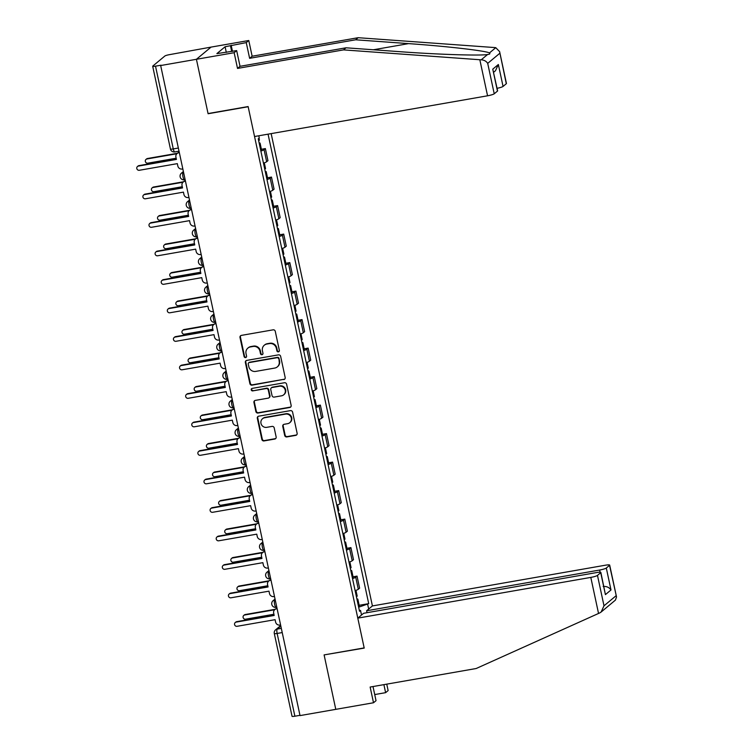 <?xml version="1.0" encoding="UTF-8"?>
<svg xmlns="http://www.w3.org/2000/svg" width="754" height="754" viewBox="0 0 754 754"><rect width="100%" height="100%" fill="white"/><g stroke="black" fill="none" stroke-linecap="round" stroke-linejoin="round"><path stroke-width="1.13" d="M278.396 351.854A1.301 1.244 -129.8 0 0 279.357 350.384L275.276 331.326A1.857 1.772 -129.8 0 0 273.127 329.837L241.384 335.389A1.857 1.772 -129.8 0 0 239.998 337.49L244.089 356.548A1.301 1.244 -129.8 0 0 246.153 357.321A1.301 1.244 -129.8 0 0 246.558 356.114L246.03 353.645A5.928 5.664 -129.8 0 1 250.441 346.925L253.09 346.463A5.928 5.664 -129.8 0 1 259.96 351.213L260.488 353.673A1.301 1.244 -129.8 0 0 262.552 354.455A1.301 1.244 -129.8 0 0 262.957 353.249L262.43 350.78A5.928 5.664 -129.8 0 1 266.841 344.05L269.489 343.588A5.928 5.664 -129.8 0 1 276.36 348.348L276.888 350.808A1.301 1.244 -129.8 0 0 278.396 351.854M264.277 345.238L264.701 344.889A5.928 5.664 -129.8 0 1 267.265 343.701L269.913 343.24A5.928 5.664 -129.8 0 1 276.784 347.99L277.312 350.459A1.301 1.244 -129.8 0 0 279.14 351.392M240.809 335.596A1.857 1.772 -129.8 0 0 240.432 337.132L244.513 356.19A1.301 1.244 -129.8 0 0 246.341 357.123M247.877 348.103L248.302 347.754A5.928 5.664 -129.8 0 1 250.865 346.567L253.514 346.105A5.928 5.664 -129.8 0 1 260.384 350.855L260.912 353.324A1.301 1.244 -129.8 0 0 262.741 354.257M284.692 435.454A1.857 1.772 -129.8 0 0 286.84 436.934L295.747 435.378A1.857 1.772 -129.8 0 0 297.133 433.277L292.59 412.118A1.857 1.772 -129.8 0 0 290.441 410.628L258.697 416.18A1.857 1.772 -129.8 0 0 257.321 418.281L261.855 439.441A1.857 1.772 -129.8 0 0 264.004 440.93L274.767 439.045A1.857 1.772 -129.8 0 0 276.143 436.943L274.202 427.886A1.857 1.772 -129.8 0 0 272.053 426.406L266.718 427.339A4.958 4.741 -129.8 0 1 262.515 418.734A4.958 4.741 -129.8 0 1 264.663 417.744L285.559 414.087A4.958 4.741 -129.8 0 1 289.762 422.692A4.958 4.741 -129.8 0 1 287.613 423.682L284.135 424.295A1.857 1.772 -129.8 0 0 282.75 426.396L284.692 435.454L285.125 435.096A1.857 1.772 -129.8 0 0 287.274 436.575L296.171 435.02A1.857 1.772 -129.8 0 0 296.746 434.813M499.619 51.64L506.443 83.487A5.664 0.801 167.9 0 1 506.292 83.732L499.619 51.64L495.774 47.672L494.454 47.54L358.141 37.7L252.138 56.22L248.773 40.509L211.045 47.106L196.417 59.293L208.095 113.741L248.16 106.738L364.173 647.903L324.107 654.906L335.784 709.354L300.026 715.603L160.668 65.541L161.092 65.193L155.522 66.163L173.269 148.924A3.779 0.971 80.1 0 0 174.768 151.931A3.779 0.971 80.1 0 0 174.909 151.874M178.349 148.038L173.269 148.924A3.779 0.537 -12.1 0 1 170.432 149.009L152.685 66.239A3.779 0.537 -12.1 0 1 152.789 66.079L164.853 56.022A3.779 0.537 -12.1 0 1 169.292 54.684L211.045 47.106L196.417 59.293L160.668 65.541M283.796 379.601A1.857 1.772 -129.8 0 0 285.172 377.5L280.639 356.34A1.857 1.772 -129.8 0 0 278.49 354.861L246.747 360.403A1.857 1.772 -129.8 0 0 245.361 362.504L249.904 383.663A1.857 1.772 -129.8 0 0 252.053 385.153L284.22 379.253A1.857 1.772 -129.8 0 0 284.795 379.036M286.614 384.229L291.148 405.388A1.857 1.772 -129.8 0 1 289.772 407.49L258.028 413.041A1.857 1.772 -129.8 0 1 255.879 411.552L253.938 402.495A1.857 1.772 -129.8 0 1 255.314 400.393L268.188 398.15A1.857 1.772 -129.8 0 0 269.574 396.048L268.283 390.035A1.857 1.772 -129.8 0 0 266.134 388.555L252.731 390.892A1.301 1.244 -129.8 0 1 251.629 388.64A1.301 1.244 -129.8 0 1 252.194 388.385L284.465 382.74A1.857 1.772 -129.8 0 1 286.614 384.229M600.099 572.22L599.637 570.043L366.614 610.768L372.41 605.933L271.157 133.618M299.969 715.329L294.889 716.215A3.779 0.537 167.9 0 1 292.043 716.3L274.305 633.539A3.779 0.537 -12.1 0 0 277.142 633.454L294.889 716.215M152.685 66.239A3.779 0.537 -12.1 0 0 155.522 66.163M263.457 163.118A8.68 1.235 -12.1 0 0 266.652 161.733L264.07 149.669A8.68 1.235 167.9 0 1 260.875 151.064M264.07 149.669L265.37 148.585L261.393 149.283M266.652 161.733L267.953 160.649L265.37 148.585M267.51 177.784L271.478 177.086L270.177 178.17A8.68 1.235 167.9 0 1 266.982 179.565M269.574 191.62A8.68 1.235 -12.1 0 0 272.769 190.234L274.07 189.15L271.478 177.086M273.617 206.285L277.595 205.597L276.294 206.681A8.68 1.235 167.9 0 1 273.099 208.066M275.681 220.121A8.68 1.235 -12.1 0 0 278.876 218.735L280.177 217.652L277.595 205.597M279.725 234.786L283.702 234.098L282.401 235.182A8.68 1.235 167.9 0 1 279.206 236.567M281.789 248.622A8.68 1.235 -12.1 0 0 284.984 247.237L286.284 246.153L283.702 234.098M285.841 263.287L289.809 262.599L288.509 263.683A8.68 1.235 167.9 0 1 285.314 265.069M287.905 277.123A8.68 1.235 -12.1 0 0 291.101 275.738L292.401 274.654L289.809 262.599M291.949 291.789L295.926 291.101L294.626 292.184A8.68 1.235 167.9 0 1 291.43 293.57M294.013 305.624A8.68 1.235 -12.1 0 0 297.208 304.239L298.509 303.155L295.926 291.101M298.056 320.29L302.034 319.602L300.733 320.686A8.68 1.235 167.9 0 1 297.538 322.071M300.12 334.126A8.68 1.235 -12.1 0 0 303.315 332.74L304.616 331.656L302.034 319.602M304.173 348.791L308.141 348.103L306.84 349.187A8.68 1.235 167.9 0 1 303.645 350.572M306.228 362.636A8.68 1.235 -12.1 0 0 309.423 361.241L310.723 360.158L308.141 348.103M310.28 377.292L314.248 376.604L312.948 377.688A8.68 1.235 167.9 0 1 309.753 379.073M312.344 391.137A8.68 1.235 -12.1 0 0 315.54 389.743L316.84 388.659L314.248 376.604M316.388 405.803L320.365 405.105L319.065 406.189A8.68 1.235 167.9 0 1 315.869 407.575M318.452 419.639A8.68 1.235 -12.1 0 0 321.647 418.244L322.948 417.16L320.365 405.105M322.495 434.304L326.473 433.607L325.172 434.69A8.68 1.235 167.9 0 1 321.977 436.076M324.559 448.14A8.68 1.235 -12.1 0 0 327.754 446.745L329.055 445.661L326.473 433.607M328.612 462.805L332.58 462.108L331.279 463.192A8.68 1.235 167.9 0 1 328.084 464.577M330.676 476.641A8.68 1.235 -12.1 0 0 333.871 475.246L335.172 474.162L332.58 462.108M334.719 491.306L338.697 490.609L337.396 491.693A8.68 1.235 167.9 0 1 334.201 493.078M336.784 505.142A8.68 1.235 -12.1 0 0 339.979 503.747L341.279 502.664L338.697 490.609M340.827 519.808L344.804 519.11L343.504 520.194A8.68 1.235 167.9 0 1 340.308 521.579M342.891 533.644A8.68 1.235 -12.1 0 0 346.086 532.249L347.387 531.165L344.804 519.11M346.944 548.309L350.912 547.611L349.611 548.695A8.68 1.235 167.9 0 1 346.416 550.081M349.008 562.145A8.68 1.235 -12.1 0 0 352.203 560.75L353.494 559.666L350.912 547.611M353.051 576.81L357.028 576.113L355.728 577.196A8.68 1.235 167.9 0 1 352.533 578.591M355.115 590.646A8.68 1.235 -12.1 0 0 358.31 589.26L359.611 588.177L357.028 576.113M358.659 607.196L368.706 603.643L268.056 134.155M367.698 604.472L368.678 609.043M361.515 615.019L360.544 610.448L359.347 610.41M258.782 135.777L259.253 137.982L258.245 138.811L359.535 611.287L360.544 610.448M359.158 605.311L368.706 603.643M246.172 360.619A1.857 1.772 -129.8 0 0 245.795 362.146L250.328 383.315A1.857 1.772 -129.8 0 0 252.477 384.794L284.22 379.253M278.584 358.744A1.301 1.244 -129.8 0 0 277.086 357.707L249.225 362.58A1.301 1.244 -129.8 0 0 248.254 364.05L248.811 366.651A5.928 5.664 -129.8 0 0 255.691 371.402L274.729 368.075A5.928 5.664 -129.8 0 0 279.15 361.345L279.018 358.395A1.301 1.244 -129.8 0 0 277.51 357.349L277.086 357.707M248.66 362.834L249.084 362.476A1.301 1.244 -129.8 0 1 249.649 362.222L277.51 357.349M277.302 366.887L277.726 366.529A5.928 5.664 -129.8 0 0 279.574 360.987L279.15 361.345M279.018 358.395L279.574 360.987M254.739 400.61A1.857 1.772 -129.8 0 0 254.362 402.146L256.303 411.203A1.857 1.772 -129.8 0 0 258.452 412.683L290.196 407.141A1.857 1.772 -129.8 0 0 290.771 406.924M268.989 397.773L269.423 397.424A1.857 1.772 -129.8 0 0 269.998 395.69L268.707 389.686A1.857 1.772 -129.8 0 0 266.558 388.197L252.731 390.892M251.864 388.489A1.301 1.244 -129.8 0 0 253.156 390.534M281.553 395.812A4.958 4.741 -129.8 0 0 284.833 389.026A4.958 4.741 -129.8 0 0 279.489 386.218L272.128 387.509A1.857 1.772 -129.8 0 0 270.752 389.601L272.043 395.614A1.857 1.772 -129.8 0 0 274.183 397.094L281.553 395.812M283.692 394.823L284.117 394.465A4.958 4.741 -129.8 0 0 279.923 385.859L279.489 386.218M271.327 387.876L271.751 387.518A1.857 1.772 -129.8 0 1 272.552 387.151L279.923 385.859M283.561 424.502A1.857 1.772 -129.8 0 0 283.184 426.038L285.125 435.096M289.762 422.692L290.186 422.334A4.958 4.741 -129.8 0 0 285.983 413.729L285.559 414.087M262.515 418.734L262.939 418.376A4.958 4.741 -129.8 0 1 265.088 417.386L285.983 413.729M258.122 416.387A1.857 1.772 -129.8 0 0 257.745 417.923L262.288 439.082A1.857 1.772 -129.8 0 0 264.428 440.572L275.191 438.687A1.857 1.772 -129.8 0 0 275.766 438.479M259.301 143.712A4.722 0.669 -12.1 0 0 260.083 143.147A4.722 0.669 -12.1 0 0 259.131 142.949M260.705 150.282A4.722 0.669 -12.1 0 0 261.487 149.716L260.083 143.147M176.86 153.741L146.945 158.971A2.168 2.074 -129.8 0 0 145.513 161.94A2.168 2.074 -129.8 0 0 147.85 163.175L176.163 158.227M258.631 140.602A4.722 0.669 -12.1 0 0 259.414 140.037L259.018 138.18M146.012 159.405L146.568 158.943A2.168 2.074 50.2 0 1 147.501 158.51L177.388 153.288M179.348 152.666L178.726 152.779A3.779 3.61 -129.8 0 0 175.908 157.058L176.417 159.433L138.425 166.078A2.168 2.074 -129.8 0 0 136.983 169.047A2.168 2.074 -129.8 0 0 139.32 170.281L177.322 163.637L177.831 166.012A3.779 3.61 -129.8 0 0 182.204 169.037L182.836 168.934M137.482 166.511L138.039 166.05A2.168 2.074 50.2 0 1 138.981 165.616L176.342 159.085M177.086 153.533L177.642 153.071A3.779 3.61 50.2 0 1 179.273 152.317L178.726 152.779M265.408 172.214A4.722 0.669 -12.1 0 0 266.19 171.648A4.722 0.669 -12.1 0 0 265.248 171.45M266.822 178.783A4.722 0.669 -12.1 0 0 267.604 178.217L266.19 171.648M182.968 182.242L153.062 187.473A2.168 2.074 -129.8 0 0 151.62 190.442A2.168 2.074 -129.8 0 0 153.957 191.676L182.27 186.728M264.739 169.103A4.722 0.669 -12.1 0 0 265.521 168.538L264.305 162.836M152.12 187.906L152.676 187.444A2.168 2.074 50.2 0 1 153.618 187.011L183.495 181.789M271.515 200.715A4.722 0.669 -12.1 0 0 272.298 200.149A4.722 0.669 -12.1 0 0 271.355 199.951M272.929 207.293A4.722 0.669 -12.1 0 0 273.711 206.719L272.298 200.149M189.084 210.743L159.169 215.974A2.168 2.074 -129.8 0 0 157.727 218.943A2.168 2.074 -129.8 0 0 160.074 220.177L188.377 215.229M270.856 197.605A4.722 0.669 -12.1 0 0 271.638 197.039L270.413 191.337M158.227 216.407L158.783 215.946A2.168 2.074 50.2 0 1 159.725 215.512L189.612 210.291M479.827 59.736L481.231 59.802C484.153 60.018 486.311 61.215 487.706 63.374L494.228 93.788A5.664 0.801 167.9 0 1 487.565 95.796L479.827 59.736L343.522 49.887L237.519 68.416L234.155 52.705L196.417 59.293L208.057 113.562L248.123 106.559L254.541 136.521L487.565 95.796M226.304 52.412L225.097 46.757L216.869 53.619L236.662 50.603L240.036 66.314L346.029 47.794L398.989 51.621C436.481 54.448 480.552 55.881 487.574 54.505L488.375 54.392M346.029 47.794L343.522 49.887M236.662 50.603L234.155 52.705M240.036 66.314L237.519 68.416M506.292 83.732L503.059 86.437A5.664 0.801 167.9 0 1 497.075 88.312M225.097 46.757L246.256 42.61L248.773 40.509M252.138 56.22L249.621 58.322L246.256 42.61M358.141 37.7L355.624 39.792L249.621 58.322M481.231 59.802L487.574 54.505C489.751 54.25 490.373 53.732 489.431 52.959C486.556 50.876 446.34 46.23 408.583 43.619L355.624 39.792M497.47 91.093L492.767 69.161L497.621 90.848A5.664 0.801 167.9 0 1 497.47 91.093L494.228 93.788M231.167 45.249L232.468 51.338M231.695 51.479L230.479 45.815M493.634 72.261L495.472 70.735L498.356 64.505L503.059 86.437M374.719 694.566L385.614 692.662L383.899 684.641M385.614 692.662L388.131 690.57L386.755 684.142M357.792 618.129L590.806 577.404A5.664 0.801 -12.1 0 0 597.479 575.396L600.721 572.691A5.664 0.801 -12.1 0 0 600.863 572.446A5.664 0.801 -12.1 0 0 596.602 572.569L363.588 613.294L357.792 618.129L364.21 648.091L324.437 654.849M597.479 575.396L604.001 605.811L601.117 612.041L599.798 612.889L476.142 668.525L370.139 687.045L373.513 702.756L376.029 700.664L373.004 686.545M373.513 702.756L335.784 709.354L324.145 655.094M599.637 570.043A5.664 0.801 -12.1 0 0 606.301 568.035L609.543 565.34A5.664 0.801 -12.1 0 0 609.684 565.095A5.664 0.801 -12.1 0 0 605.434 565.208L372.41 605.933M367.028 612.691L366.614 610.768M600.863 572.446L605.415 594.614L600.721 572.691M606.301 568.035L611.004 589.958C609.175 587.357 606.565 586.197 603.162 586.489M601.117 612.041L615.424 600.109L616.518 596.942L609.543 565.34M185.456 181.167L184.834 181.28A3.779 3.61 -129.8 0 0 182.025 185.559L182.534 187.935L144.532 194.579A2.168 2.074 -129.8 0 0 143.09 197.548A2.168 2.074 -129.8 0 0 145.437 198.783L183.429 192.138L183.938 194.513A3.779 3.61 -129.8 0 0 188.321 197.539L188.943 197.435M143.59 195.013L144.146 194.551A2.168 2.074 50.2 0 1 145.088 194.117L182.459 187.586M183.194 182.034L183.75 181.573A3.779 3.61 50.2 0 1 185.38 180.819L184.834 181.28M191.563 209.669L190.941 209.782A3.779 3.61 -129.8 0 0 188.132 214.061L188.641 216.436L150.64 223.08A2.168 2.074 -129.8 0 0 149.207 226.049A2.168 2.074 -129.8 0 0 151.545 227.284L189.546 220.639L190.055 223.014A3.779 3.61 -129.8 0 0 194.428 226.04L195.05 225.936M149.707 223.514L150.263 223.052A2.168 2.074 50.2 0 1 151.196 222.618L188.566 216.087M189.311 210.536L189.867 210.074A3.779 3.61 50.2 0 1 191.488 209.32L190.941 209.782M277.632 229.216A4.722 0.669 -12.1 0 0 278.414 228.65A4.722 0.669 -12.1 0 0 277.463 228.453M279.037 235.795A4.722 0.669 -12.1 0 0 279.819 235.229L278.414 228.65M195.192 239.244L165.277 244.475A2.168 2.074 -129.8 0 0 163.844 247.444A2.168 2.074 -129.8 0 0 166.182 248.679L194.494 243.731M276.963 226.106A4.722 0.669 -12.1 0 0 277.745 225.54L276.52 219.838M164.344 244.909L164.89 244.447A2.168 2.074 50.2 0 1 165.833 244.013L195.72 238.792M283.74 257.717A4.722 0.669 -12.1 0 0 284.522 257.152A4.722 0.669 -12.1 0 0 283.579 256.954M285.153 264.296A4.722 0.669 -12.1 0 0 285.936 263.73L284.522 257.152M201.299 267.745L171.394 272.976A2.168 2.074 -129.8 0 0 169.952 275.945A2.168 2.074 -129.8 0 0 172.289 277.18L200.602 272.232M283.07 254.607A4.722 0.669 -12.1 0 0 283.853 254.041L282.637 248.339M170.451 273.41L171.007 272.948A2.168 2.074 50.2 0 1 171.94 272.514L201.827 267.293M289.847 286.218A4.722 0.669 -12.1 0 0 290.629 285.653A4.722 0.669 -12.1 0 0 289.687 285.455M291.261 292.797A4.722 0.669 -12.1 0 0 292.043 292.232L290.629 285.653M207.416 296.247L177.501 301.477A2.168 2.074 -129.8 0 0 176.059 304.446A2.168 2.074 -129.8 0 0 178.396 305.681L206.709 300.733M289.187 283.108A4.722 0.669 -12.1 0 0 289.97 282.543L288.744 276.841M176.559 301.911L177.115 301.449A2.168 2.074 50.2 0 1 178.057 301.016L207.934 295.794M197.68 238.179L197.048 238.283A3.779 3.61 -129.8 0 0 194.24 242.562L194.749 244.937L156.757 251.582A2.168 2.074 -129.8 0 0 155.315 254.56A2.168 2.074 -129.8 0 0 157.652 255.785L195.654 249.14L196.163 251.516A3.779 3.61 -129.8 0 0 200.536 254.541L201.167 254.437M155.814 252.015L156.37 251.553A2.168 2.074 50.2 0 1 157.313 251.12L194.673 244.588M195.418 239.037L195.974 238.575A3.779 3.61 50.2 0 1 197.605 237.821L197.048 238.283M203.787 266.68L203.165 266.784A3.779 3.61 -129.8 0 0 200.357 271.063L200.866 273.438L162.864 280.083A2.168 2.074 -129.8 0 0 161.422 283.061A2.168 2.074 -129.8 0 0 163.769 284.286L201.761 277.642L202.27 280.017A3.779 3.61 -129.8 0 0 206.653 283.042L207.275 282.938M161.922 280.516L162.478 280.054A2.168 2.074 50.2 0 1 163.42 279.621L200.79 273.089M201.525 267.538L202.081 267.076A3.779 3.61 50.2 0 1 203.712 266.322M209.895 295.182L209.273 295.285A3.779 3.61 -129.8 0 0 206.464 299.574L206.973 301.949L168.971 308.584A2.168 2.074 -129.8 0 0 167.539 311.562A2.168 2.074 -129.8 0 0 169.876 312.787L207.878 306.143L208.387 308.518A3.779 3.61 -129.8 0 0 212.76 311.543L213.382 311.44M168.038 309.017L168.585 308.556A2.168 2.074 50.2 0 1 169.527 308.122L206.898 301.591M207.642 296.039L208.189 295.577A3.779 3.61 50.2 0 1 209.819 294.823L209.273 295.285M295.964 314.72A4.722 0.669 -12.1 0 0 296.746 314.154A4.722 0.669 -12.1 0 0 295.794 313.956M297.368 321.298A4.722 0.669 -12.1 0 0 298.15 320.733L296.746 314.154M213.523 324.748L183.608 329.979A2.168 2.074 -129.8 0 0 182.176 332.948A2.168 2.074 -129.8 0 0 184.513 334.182L212.826 329.234M295.295 311.609A4.722 0.669 -12.1 0 0 296.077 311.044L294.852 305.342M182.675 330.412L183.222 329.95A2.168 2.074 50.2 0 1 184.165 329.517L214.051 324.295M216.012 323.683L215.38 323.786A3.779 3.61 -129.8 0 0 212.571 328.075L213.08 330.45L175.088 337.085A2.168 2.074 -129.8 0 0 173.646 340.063A2.168 2.074 -129.8 0 0 175.984 341.289L213.985 334.644L214.494 337.019A3.779 3.61 -129.8 0 0 218.867 340.054L219.489 339.941M174.146 337.519L174.702 337.057A2.168 2.074 50.2 0 1 175.635 336.623L213.005 330.092M213.75 324.54L214.306 324.079A3.779 3.61 50.2 0 1 215.936 323.325L215.38 323.786M302.071 343.221A4.722 0.669 -12.1 0 0 302.854 342.655A4.722 0.669 -12.1 0 0 301.911 342.457M303.485 349.799A4.722 0.669 -12.1 0 0 304.258 349.234L302.854 342.655M219.631 353.249L189.725 358.48A2.168 2.074 -129.8 0 0 188.283 361.449A2.168 2.074 -129.8 0 0 190.621 362.683L218.933 357.735M301.402 340.111A4.722 0.669 -12.1 0 0 302.184 339.545L300.969 333.843M188.783 358.913L189.339 358.452A2.168 2.074 50.2 0 1 190.272 358.018L220.159 352.797M222.119 352.184L221.497 352.288A3.779 3.61 -129.8 0 0 218.688 356.576L219.197 358.951L181.196 365.586A2.168 2.074 -129.8 0 0 179.754 368.565A2.168 2.074 -129.8 0 0 182.091 369.79L220.093 363.145L220.602 365.52A3.779 3.61 -129.8 0 0 224.984 368.555L225.606 368.442M180.253 366.02L180.809 365.558A2.168 2.074 50.2 0 1 181.752 365.124L219.122 358.593M219.857 353.042L220.413 352.58A3.779 3.61 50.2 0 1 222.044 351.826L221.497 352.288M308.179 371.722A4.722 0.669 -12.1 0 0 308.961 371.156A4.722 0.669 -12.1 0 0 308.018 370.959M309.592 378.301A4.722 0.669 -12.1 0 0 310.375 377.735L308.961 371.156M225.738 381.75L195.833 386.981A2.168 2.074 -129.8 0 0 194.391 389.959A2.168 2.074 -129.8 0 0 196.728 391.185L225.041 386.237M307.519 368.612A4.722 0.669 -12.1 0 0 308.292 368.046L307.076 362.354M194.89 387.415L195.446 386.953A2.168 2.074 50.2 0 1 196.389 386.519L226.266 381.298M228.226 380.685L227.604 380.789A3.779 3.61 -129.8 0 0 224.796 385.077L225.305 387.452L187.303 394.088A2.168 2.074 -129.8 0 0 185.87 397.066A2.168 2.074 -129.8 0 0 188.208 398.291L226.2 391.656L226.709 394.031A3.779 3.61 -129.8 0 0 231.092 397.056L231.714 396.943M186.37 394.521L186.917 394.059A2.168 2.074 50.2 0 1 187.859 393.626L225.229 387.094M225.974 381.543L226.52 381.081A3.779 3.61 50.2 0 1 228.151 380.327L227.604 380.789M314.295 400.223A4.722 0.669 -12.1 0 0 315.068 399.658A4.722 0.669 -12.1 0 0 314.126 399.46M315.7 406.802A4.722 0.669 -12.1 0 0 316.482 406.236L315.068 399.658M231.855 410.251L201.94 415.482A2.168 2.074 -129.8 0 0 200.498 418.461A2.168 2.074 -129.8 0 0 202.845 419.686L231.158 414.738M313.626 397.113A4.722 0.669 -12.1 0 0 314.409 396.547L313.183 390.855M200.998 415.916L201.554 415.454A2.168 2.074 50.2 0 1 202.496 415.02L232.383 409.799M234.343 409.186L233.712 409.29A3.779 3.61 -129.8 0 0 230.903 413.578L231.412 415.954L193.42 422.589A2.168 2.074 -129.8 0 0 191.978 425.567A2.168 2.074 -129.8 0 0 194.315 426.792L232.317 420.157L232.826 422.532A3.779 3.61 -129.8 0 0 237.199 425.558L237.821 425.445M192.477 423.022L193.033 422.56A2.168 2.074 50.2 0 1 193.967 422.127L231.337 415.595M232.081 410.044L232.637 409.582A3.779 3.61 50.2 0 1 234.268 408.828M320.403 428.724A4.722 0.669 -12.1 0 0 321.185 428.159A4.722 0.669 -12.1 0 0 320.233 427.961M321.807 435.303A4.722 0.669 -12.1 0 0 322.589 434.738L321.185 428.159M237.962 438.762L208.047 443.983A2.168 2.074 -129.8 0 0 206.615 446.962A2.168 2.074 -129.8 0 0 208.952 448.187L237.265 443.239M319.734 425.614A4.722 0.669 -12.1 0 0 320.516 425.049L319.291 419.356M207.114 444.417L207.67 443.955A2.168 2.074 50.2 0 1 208.604 443.522L238.49 438.3M240.451 437.688L239.829 437.791A3.779 3.61 -129.8 0 0 237.01 442.08L237.519 444.455L199.527 451.09A2.168 2.074 -129.8 0 0 198.085 454.068A2.168 2.074 -129.8 0 0 200.423 455.293L238.424 448.658L238.933 451.033A3.779 3.61 -129.8 0 0 243.306 454.059L243.938 453.946M198.585 451.523L199.141 451.062A2.168 2.074 50.2 0 1 200.083 450.628L237.444 444.097M238.189 438.545L238.745 438.083A3.779 3.61 50.2 0 1 240.375 437.339L239.829 437.791M326.51 457.226A4.722 0.669 -12.1 0 0 327.293 456.66A4.722 0.669 -12.1 0 0 326.35 456.462M327.924 463.804A4.722 0.669 -12.1 0 0 328.706 463.239L327.293 456.66M244.07 467.263L214.164 472.485A2.168 2.074 -129.8 0 0 212.722 475.463A2.168 2.074 -129.8 0 0 215.06 476.688L243.372 471.74M325.841 454.125A4.722 0.669 -12.1 0 0 326.623 453.559L325.408 447.857M213.222 472.918L213.778 472.456A2.168 2.074 50.2 0 1 214.711 472.023L244.598 466.801M246.558 466.189L245.936 466.292A3.779 3.61 -129.8 0 0 243.127 470.581L243.636 472.956L205.635 479.591A2.168 2.074 -129.8 0 0 204.193 482.569A2.168 2.074 -129.8 0 0 206.539 483.795L244.532 477.159L245.041 479.535A3.779 3.61 -129.8 0 0 249.423 482.56L250.045 482.447M204.692 480.025L205.248 479.563A2.168 2.074 50.2 0 1 206.191 479.129L243.561 472.598M244.296 467.056L244.852 466.594A3.779 3.61 50.2 0 1 246.483 465.84L245.936 466.292M332.618 485.727A4.722 0.669 -12.1 0 0 333.4 485.161A4.722 0.669 -12.1 0 0 332.457 484.963M334.031 492.305A4.722 0.669 -12.1 0 0 334.814 491.74L333.4 485.161M250.187 495.764L220.272 500.986A2.168 2.074 -129.8 0 0 218.83 503.964A2.168 2.074 -129.8 0 0 221.176 505.189L249.48 500.241M331.958 482.626A4.722 0.669 -12.1 0 0 332.74 482.06L331.515 476.358M219.329 501.419L219.885 500.958A2.168 2.074 50.2 0 1 220.828 500.524L250.714 495.303M252.665 494.69L252.043 494.803A3.779 3.61 -129.8 0 0 249.235 499.082L249.744 501.457L211.742 508.092A2.168 2.074 -129.8 0 0 210.309 511.071A2.168 2.074 -129.8 0 0 212.647 512.296L250.648 505.661L251.157 508.036A3.779 3.61 -129.8 0 0 255.531 511.061L256.153 510.948M210.809 508.526L211.365 508.064A2.168 2.074 50.2 0 1 212.298 507.631L249.668 501.108M250.413 495.557L250.969 495.095A3.779 3.61 50.2 0 1 252.59 494.341L252.043 494.803M338.734 514.228A4.722 0.669 -12.1 0 0 339.517 513.663A4.722 0.669 -12.1 0 0 338.565 513.465M340.139 520.807A4.722 0.669 -12.1 0 0 340.921 520.241L339.517 513.663M256.294 524.266L226.379 529.487A2.168 2.074 -129.8 0 0 224.946 532.465A2.168 2.074 -129.8 0 0 227.284 533.691L255.597 528.742M338.065 511.127A4.722 0.669 -12.1 0 0 338.848 510.562L337.622 504.86M225.446 529.921L225.993 529.459A2.168 2.074 50.2 0 1 226.935 529.025L256.822 523.804M258.782 523.191L258.151 523.304A3.779 3.61 -129.8 0 0 255.342 527.583L255.851 529.958L217.859 536.594A2.168 2.074 -129.8 0 0 216.417 539.572A2.168 2.074 -129.8 0 0 218.754 540.797L256.756 534.162L257.265 536.537A3.779 3.61 -129.8 0 0 261.638 539.562L262.269 539.449M216.916 537.036L217.472 536.565A2.168 2.074 50.2 0 1 218.406 536.132L255.776 529.61M256.52 524.058L257.076 523.596A3.779 3.61 50.2 0 1 258.707 522.842L258.151 523.304M344.842 542.729A4.722 0.669 -12.1 0 0 345.624 542.164A4.722 0.669 -12.1 0 0 344.682 541.966M346.256 549.308A4.722 0.669 -12.1 0 0 347.038 548.742L345.624 542.164M262.401 552.767L232.496 557.988A2.168 2.074 -129.8 0 0 231.054 560.967A2.168 2.074 -129.8 0 0 233.391 562.192L261.704 557.244M344.173 539.628A4.722 0.669 -12.1 0 0 344.955 539.063L343.739 533.361M231.553 558.422L232.109 557.96A2.168 2.074 50.2 0 1 233.043 557.526L262.929 552.305M264.89 551.692L264.268 551.805A3.779 3.61 -129.8 0 0 261.459 556.084L261.968 558.46L223.966 565.104A2.168 2.074 -129.8 0 0 222.524 568.073A2.168 2.074 -129.8 0 0 224.871 569.298L262.863 562.663L263.372 565.038A3.779 3.61 -129.8 0 0 267.755 568.064L268.377 567.951M223.024 565.538L223.58 565.076A2.168 2.074 50.2 0 1 224.522 564.642L261.892 558.111M262.628 552.559L263.184 552.098A3.779 3.61 50.2 0 1 264.814 551.344L264.268 551.805M350.949 571.23A4.722 0.669 -12.1 0 0 351.732 570.665A4.722 0.669 -12.1 0 0 350.789 570.467M352.363 577.809A4.722 0.669 -12.1 0 0 353.145 577.244L351.732 570.665M268.518 581.268L238.603 586.489A2.168 2.074 -129.8 0 0 237.161 589.468A2.168 2.074 -129.8 0 0 239.499 590.693L267.811 585.745M350.29 568.13A4.722 0.669 -12.1 0 0 351.072 567.564L349.847 561.862M237.661 586.923L238.217 586.461A2.168 2.074 50.2 0 1 239.159 586.028L269.037 580.806M270.997 580.194L270.375 580.307A3.779 3.61 -129.8 0 0 267.566 584.586L268.075 586.961L230.074 593.605A2.168 2.074 -129.8 0 0 228.641 596.574A2.168 2.074 -129.8 0 0 230.978 597.799L268.98 591.164L269.489 593.539A3.779 3.61 -129.8 0 0 273.862 596.565L274.484 596.452M229.141 594.039L229.687 593.577A2.168 2.074 50.2 0 1 230.63 593.144L268 586.612M268.744 581.061L269.291 580.599A3.779 3.61 50.2 0 1 270.922 579.845L270.375 580.307M357.066 599.732A4.722 0.669 -12.1 0 0 357.848 599.166A4.722 0.669 -12.1 0 0 356.896 598.978M358.47 606.31A4.722 0.669 -12.1 0 0 359.253 605.745L357.848 599.166M274.626 609.769L244.711 614.991A2.168 2.074 -129.8 0 0 243.278 617.969A2.168 2.074 -129.8 0 0 245.616 619.194L273.928 614.246M356.397 596.631A4.722 0.669 -12.1 0 0 357.179 596.065L355.954 590.363M243.768 615.424L244.324 614.962A2.168 2.074 50.2 0 1 245.267 614.529L275.153 609.307M277.114 608.695L276.482 608.808A3.779 3.61 -129.8 0 0 273.674 613.087L274.183 615.462L236.19 622.107A2.168 2.074 -129.8 0 0 234.748 625.075A2.168 2.074 -129.8 0 0 237.086 626.301L275.087 619.665L275.596 622.041A3.779 3.61 -129.8 0 0 279.97 625.066L280.592 624.953M235.248 622.54L235.804 622.078A2.168 2.074 50.2 0 1 236.737 621.645L274.107 615.113M274.852 609.562L275.408 609.1A3.779 3.61 50.2 0 1 277.038 608.346L276.482 608.808M280.837 626.065L277.208 629.09A3.779 0.971 80.1 0 0 277.142 633.454L282.232 632.568M281.327 628.374L277.208 629.09A3.779 3.61 50.2 0 0 275.578 629.844A3.779 3.779 0 0 0 274.305 633.539M352.203 560.75L349.611 548.695M346.086 532.249L343.504 520.194M339.979 503.747L337.396 491.693M333.871 475.246L331.279 463.192M327.754 446.745L325.172 434.69M321.647 418.244L319.065 406.189M315.54 389.743L312.948 377.688M309.423 361.241L306.84 349.187M303.315 332.74L300.733 320.686M297.208 304.239L294.626 292.184M291.101 275.738L288.509 263.683M284.984 247.237L282.401 235.182M278.876 218.735L276.294 206.681M272.769 190.234L270.177 178.17M358.31 589.26L355.728 577.196M275.153 599.581L274.692 599.958A3.779 0.971 80.1 0 0 274.569 604.058A3.779 0.971 80.1 0 0 276.124 607.338A3.779 0.971 80.1 0 0 276.266 607.272M275.219 599.873L274.692 599.958A3.779 3.61 50.2 0 0 273.061 600.712A3.779 3.779 0 0 0 276.124 607.338L276.793 607.215M269.046 571.08L268.584 571.457A3.779 0.971 80.1 0 0 268.462 575.556A3.779 0.971 80.1 0 0 270.017 578.836A3.779 0.971 80.1 0 0 270.149 578.77M269.112 571.372L268.584 571.457A3.779 3.61 50.2 0 0 266.954 572.211A3.779 3.779 0 0 0 270.017 578.836L270.686 578.714M262.939 542.569L262.477 542.955A3.779 0.971 80.1 0 0 262.354 547.055A3.779 0.971 80.1 0 0 263.909 550.326A3.779 0.971 80.1 0 0 264.041 550.269M262.995 542.871L262.477 542.955A3.779 3.61 50.2 0 0 260.837 543.709A3.779 3.779 0 0 0 263.909 550.326L264.569 550.213M256.822 514.068L256.36 514.454A3.779 0.971 80.1 0 0 256.237 518.554A3.779 0.971 80.1 0 0 257.802 521.825A3.779 0.971 80.1 0 0 257.934 521.768M256.888 514.36L256.36 514.454A3.779 3.61 50.2 0 0 254.729 515.208A3.779 3.779 0 0 0 257.802 521.825L258.462 521.711M250.714 485.567L250.253 485.953A3.779 0.971 80.1 0 0 250.13 490.053A3.779 0.971 80.1 0 0 251.685 493.323A3.779 0.971 80.1 0 0 251.817 493.267M250.78 485.859L250.253 485.953A3.779 3.61 50.2 0 0 248.622 486.707A3.779 3.779 0 0 0 251.685 493.323L252.354 493.21M244.607 457.065L244.145 457.452A3.779 0.971 80.1 0 0 244.023 461.542A3.779 0.971 80.1 0 0 245.578 464.822A3.779 0.971 80.1 0 0 245.71 464.756M244.664 457.358L244.145 457.452A3.779 3.61 50.2 0 0 242.505 458.206A3.779 3.779 0 0 0 245.578 464.822L246.238 464.709M238.49 428.564L238.038 428.951A3.779 0.971 80.1 0 0 237.906 433.041A3.779 0.971 80.1 0 0 239.47 436.321A3.779 0.971 80.1 0 0 239.602 436.255M238.556 428.856L238.038 428.951A3.779 3.61 50.2 0 0 236.398 429.705A3.779 3.779 0 0 0 239.47 436.321L240.13 436.208M232.383 400.063L231.921 400.449A3.779 0.971 80.1 0 0 231.798 404.54A3.779 0.971 80.1 0 0 233.354 407.82A3.779 0.971 80.1 0 0 233.486 407.754M232.449 400.355L231.921 400.449A3.779 3.61 50.2 0 0 230.29 401.203A3.779 3.779 0 0 0 233.354 407.82L234.023 407.707M226.275 371.562L225.814 371.948A3.779 0.971 80.1 0 0 225.691 376.039A3.779 0.971 80.1 0 0 227.246 379.319A3.779 0.971 80.1 0 0 227.378 379.253M226.332 371.854L225.814 371.948A3.779 3.61 50.2 0 0 224.183 372.702A3.779 3.779 0 0 0 227.246 379.319L227.915 379.205M220.159 343.061L219.706 343.447A3.779 0.971 80.1 0 0 219.574 347.537A3.779 0.971 80.1 0 0 221.139 350.817A3.779 0.971 80.1 0 0 221.271 350.751M220.225 343.353L219.706 343.447A3.779 3.61 50.2 0 0 218.066 344.201A3.779 3.779 0 0 0 221.139 350.817L221.799 350.704M214.051 314.559L213.589 314.946A3.779 0.971 80.1 0 0 213.467 319.036A3.779 0.971 80.1 0 0 215.022 322.316A3.779 0.971 80.1 0 0 215.163 322.25M214.117 314.852L213.589 314.946A3.779 3.61 50.2 0 0 211.959 315.7A3.779 3.779 0 0 0 215.022 322.316L215.691 322.203M207.944 286.058L207.482 286.445A3.779 0.971 80.1 0 0 207.359 290.535A3.779 0.971 80.1 0 0 208.915 293.815A3.779 0.971 80.1 0 0 209.047 293.749M208.01 286.35L207.482 286.445A3.779 3.61 50.2 0 0 205.851 287.199A3.779 3.779 0 0 0 208.915 293.815L209.584 293.702M201.836 257.557L201.375 257.943A3.779 0.971 80.1 0 0 201.252 262.034A3.779 0.971 80.1 0 0 202.807 265.314A3.779 0.971 80.1 0 0 202.939 265.248M201.893 257.849L201.375 257.943A3.779 3.61 50.2 0 0 199.735 258.697A3.779 3.779 0 0 0 202.807 265.314L203.467 265.201M195.72 229.056L195.258 229.442A3.779 0.971 80.1 0 0 195.135 233.533A3.779 0.971 80.1 0 0 196.7 236.813A3.779 0.971 80.1 0 0 196.832 236.747M195.786 229.348L195.258 229.442A3.779 3.61 50.2 0 0 193.627 230.196A3.779 3.779 0 0 0 196.7 236.813L197.359 236.699M189.612 200.555L189.15 200.941A3.779 0.971 80.1 0 0 189.028 205.031A3.779 0.971 80.1 0 0 190.583 208.311A3.779 0.971 80.1 0 0 190.715 208.245M189.678 200.847L189.15 200.941A3.779 3.61 50.2 0 0 187.52 201.695A3.779 3.779 0 0 0 190.583 208.311L191.252 208.198M183.505 172.053L183.043 172.44A3.779 0.971 80.1 0 0 182.92 176.53A3.779 0.971 80.1 0 0 184.476 179.81A3.779 0.971 80.1 0 0 184.607 179.744M183.561 172.346L183.043 172.44A3.779 3.61 50.2 0 0 181.403 173.194A3.779 3.779 0 0 0 184.476 179.81L185.135 179.697M147.501 158.51L146.945 158.971M138.425 166.078L138.981 165.616M153.618 187.011L153.062 187.473M159.725 215.512L159.169 215.974M489.431 52.959L495.774 47.672M499.77 53.308L487.706 63.374M492.767 69.161L498.356 64.505M373.4 49.773L408.583 43.619M604.001 605.811L616.065 595.754M611.004 589.958L605.415 594.614M598.544 613.464L590.806 577.404M144.532 194.579L145.088 194.117M150.64 223.08L151.196 222.618M165.833 244.013L165.277 244.475M171.94 272.514L171.394 272.976M178.057 301.016L177.501 301.477M156.757 251.582L157.313 251.12M203.165 266.784L203.712 266.332M162.864 280.083L163.42 279.621M168.971 308.584L169.527 308.122M184.165 329.517L183.608 329.979M175.088 337.085L175.635 336.623M190.272 358.018L189.725 358.48M181.196 365.586L181.752 365.124M196.389 386.519L195.833 386.981M187.303 394.088L187.859 393.626M202.496 415.02L201.94 415.482M233.712 409.29L234.268 408.838M193.42 422.589L193.967 422.127M208.604 443.522L208.047 443.983M199.527 451.09L200.083 450.628M214.711 472.023L214.164 472.485M205.635 479.591L206.191 479.129M220.828 500.524L220.272 500.986M211.742 508.092L212.298 507.631M226.935 529.025L226.379 529.487M217.859 536.594L218.406 536.132M233.043 557.526L232.496 557.988M223.966 565.104L224.522 564.642M239.159 586.028L238.603 586.489M230.074 593.605L230.63 593.144M245.267 614.529L244.711 614.991M236.19 622.107L236.737 621.645M183.392 171.535L181.403 173.194M189.499 200.036L187.52 201.695M195.616 228.537L193.627 230.196M201.723 257.039L199.735 258.697M207.831 285.54L205.851 287.199M213.938 314.041L211.959 315.7M220.055 342.542L218.066 344.201M226.162 371.043L224.183 372.702M232.27 399.554L230.29 401.203M238.387 428.055L236.398 429.705M244.494 456.556L242.505 458.206M250.601 485.058L248.622 486.707M256.718 513.559L254.729 515.208M262.826 542.06L260.837 543.709M268.933 570.561L266.954 572.211M275.04 599.062L273.061 600.712M179.028 151.186L174.768 151.931A3.779 3.779 0 0 1 170.432 149.009M275.578 629.844L280.724 625.556M609.684 565.095L616.518 596.942"/></g></svg>
